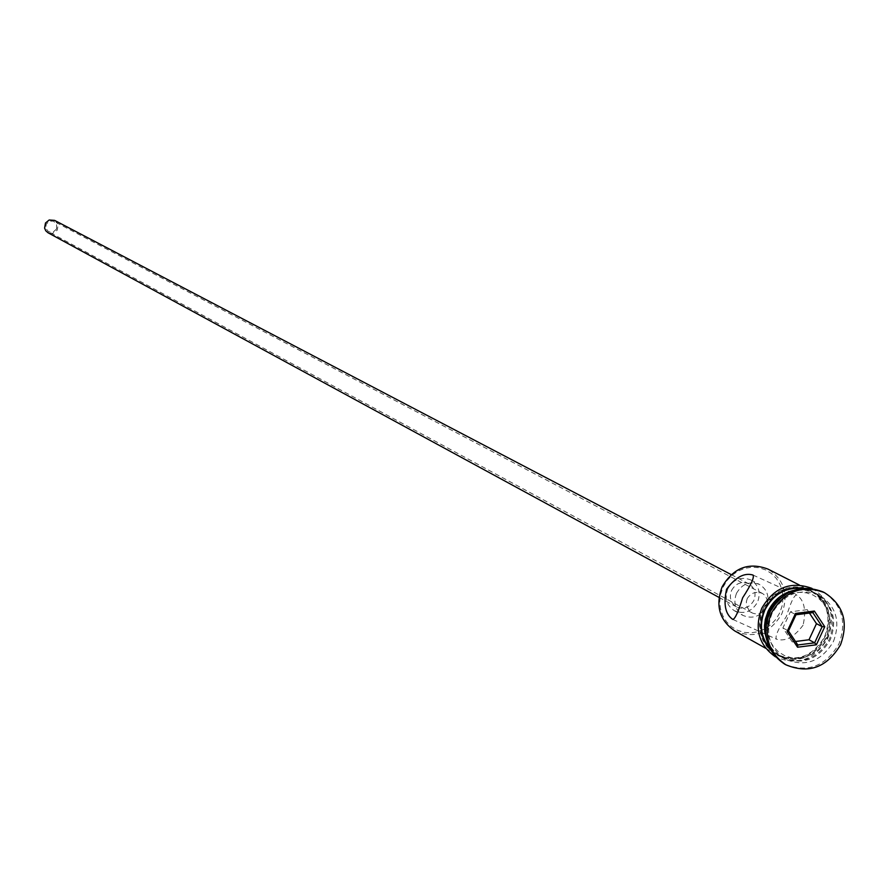 <?xml version="1.0" encoding="UTF-8"?>
<svg xmlns="http://www.w3.org/2000/svg" width="889" height="889" viewBox="0 0 889 889"><rect width="100%" height="100%" fill="white"/><g stroke="black" fill="none" stroke-linecap="round" stroke-linejoin="round"><path stroke-width="0.67" stroke-dasharray="4.45 3.33" d="M723.057 587.162L726.902 580.739L731.969 575.294L738.026 571.105L744.749 568.36L751.805 567.204L758.828 567.704L765.485 569.827L771.43 573.461L776.364 578.428L780.053 584.473L782.298 591.296L783.009 598.541L782.131 605.876L779.72 612.91L775.897 619.3L770.852 624.734L764.829 628.923L758.128 631.679L751.094 632.846L744.071 632.379L737.414 630.29L731.458 626.678L726.491 621.733L722.779 615.688L720.501 608.854L719.779 601.586L720.646 594.23L723.057 587.162M734.892 631.012C754.517 639.08 770.163 633.368 781.798 613.899C788.854 594.463 784.231 579.517 767.929 569.071M56.574 228.984L53.14 232.096L48.573 231.729L45.884 228.473L46.15 224.206L49.54 221.105L53.473 221.15L56.596 224.095L56.574 228.984M747.227 598.553L746.316 602.02L746.993 606.754L749.483 610.81L752.216 612.954C758.084 615.244 762.651 613.277 765.918 607.043L767.007 603.642L766.951 599.208L765.107 595.508L762.584 593.519C756.217 591.018 751.094 592.696 747.227 598.553M54.607 220.383L56.874 222.306L58.107 225.017L57.229 230.184L52.707 233.418L48.017 232.751M731.603 590.352C735.836 583.217 741.57 581.039 748.805 583.829C754.783 587.74 756.461 593.285 753.85 600.464C749.56 607.665 743.771 609.81 736.492 606.909C730.636 602.964 729.002 597.441 731.603 590.352M727.88 588.662C733.514 579.161 741.148 576.261 750.794 579.939C758.784 585.162 761.04 592.563 757.55 602.142C751.816 611.765 744.093 614.621 734.37 610.721C726.591 605.453 724.424 598.097 727.88 588.662M736.514 593.274C742.182 583.729 749.86 580.795 759.55 584.495C767.585 589.751 769.852 597.186 766.34 606.831C760.573 616.499 752.805 619.377 743.037 615.455C735.214 610.165 733.036 602.764 736.514 593.274M803.078 625.211C794.055 637.235 785.187 641.88 776.441 639.158C774.819 636.657 778.153 629.056 786.432 616.366C790.743 602.298 794.144 595.163 796.644 594.952C804.267 600.064 806.412 610.154 803.078 625.211M827.081 638.158L829.504 631.101L830.393 623.745L829.693 616.455L827.448 609.621L823.77 603.553L818.825 598.586L812.879 594.941L806.212 592.819L799.178 592.33L792.11 593.496L785.365 596.263L779.297 600.486L774.208 605.954L770.352 612.399L767.918 619.5L767.04 626.878L767.752 634.179L770.03 641.036L773.741 647.092L778.708 652.048L784.665 655.671L791.332 657.76L798.366 658.216L805.423 657.027L812.135 654.26L818.169 650.037L823.236 644.581L827.081 638.158M765.707 632.846C767.451 643.825 772.897 652.015 782.02 657.416C802.211 665.705 818.302 659.794 830.315 639.702C837.605 619.655 832.871 604.253 816.113 593.508C806.534 588.94 796.711 588.985 786.621 593.652M833.493 641.391C840.794 621.3 836.06 605.876 819.269 595.108C799.378 587.707 783.631 593.841 772.019 613.488C764.851 632.957 769.207 648.181 785.109 659.149C805.323 667.45 821.458 661.527 833.493 641.391M785.12 664.35C807.712 673.129 825.648 666.339 838.905 643.98C847.073 621.755 841.961 604.509 823.603 592.23M824.636 636.68C831.893 616.71 827.181 601.364 810.468 590.652C790.688 583.284 775.019 589.374 763.473 608.909C756.339 628.279 760.684 643.414 776.497 654.326C796.622 662.583 812.668 656.704 824.636 636.68M769.785 648.503L778.031 655.182C798.166 663.45 814.224 657.56 826.203 637.524C833.482 617.522 828.759 602.164 812.035 591.441L801.889 588.307M766.707 639.958L772.463 649.781L781.098 656.904C801.278 665.183 817.358 659.282 829.37 639.202C836.649 619.166 831.915 603.775 815.169 593.03L804.445 589.829L793.088 590.518M809.435 613.066L807.19 609.687L812.846 612.632M807.19 609.687L790.399 611.81L782.909 627.945L792.221 641.925L797.811 644.981M792.221 641.925L795.499 641.502M782.909 627.945L788.476 630.957M790.399 611.81L795.999 614.766M763.095 608.732L767.307 601.697L772.863 595.73L779.486 591.118L786.843 588.107L794.555 586.829L802.245 587.373L809.512 589.685L816.013 593.663L821.403 599.097L825.414 605.709L827.87 613.177L828.626 621.122L827.659 629.145L825.014 636.857L820.825 643.858L815.291 649.815L808.701 654.415L801.378 657.449L793.688 658.738L786.009 658.238L778.731 655.96L772.219 652.015L766.796 646.603L762.74 639.991L760.262 632.512L759.484 624.534L760.439 616.477L763.095 608.732M770.596 650.037C792.188 665.583 810.857 661.46 826.592 637.691C834.515 612.654 826.859 596.13 803.623 588.129M752.216 612.954L48.573 231.729M731.18 574.594L748.805 583.829M750.794 579.939L759.55 584.495M732.903 619.466L776.441 639.158M799.367 585.018L810.468 590.652M812.035 591.441L815.169 593.03M816.113 593.508L819.269 595.108M812.013 588.396C830.415 599.864 835.693 616.466 827.848 638.224C814.791 659.949 797.333 666.161 775.497 656.86M782.02 657.416L785.109 659.149M778.031 655.182L781.098 656.904M765.64 648.237L776.497 654.326M753.016 575.05L796.644 594.952M734.37 610.721L743.037 615.455M719.012 597.408L736.492 606.909M762.584 593.519L54.073 221.428"/><path stroke-width="1.33" d="M799.367 585.018L767.929 569.071C748.627 561.881 733.369 567.793 722.135 586.784C715.212 605.631 719.457 620.366 734.892 631.012L765.64 648.237M719.012 597.408L48.017 232.751L45.795 230.818L44.594 228.129L45.483 223.006L49.173 220.005L54.607 220.383L731.18 574.594M726.602 589.174C723.268 604.209 725.324 614.277 732.747 619.389C734.992 619.177 738.292 611.976 742.659 597.775C751.016 584.929 754.472 577.35 753.016 575.05C744.371 572.46 735.57 577.172 726.602 589.174M786.621 593.652L776.297 601.164L769.785 610.176L766.085 620.666L765.707 632.846M823.603 592.23L822.814 591.818C800.444 583.551 782.742 590.463 769.696 612.554C761.629 634.435 766.518 651.559 784.342 663.927L785.12 664.35M801.889 588.307C785.532 587.207 773.23 594.341 764.996 609.721C759.062 624.122 760.662 637.057 769.785 648.503M793.088 590.518C781.787 593.496 773.441 600.442 768.04 611.354L765.329 619.411L764.507 625.689L764.74 631.957L766.707 639.958M840.505 644.825C848.751 622.144 843.383 604.731 824.403 592.619C802.011 584.34 784.298 591.263 771.23 613.377C763.162 635.279 768.04 652.426 785.898 664.805C808.712 674.218 826.914 667.561 840.505 644.825M797.555 647.225L787.109 631.546L795.522 613.443L814.357 611.054L824.759 626.745L816.369 644.803L797.555 647.225L797.811 644.981L814.646 642.825L822.147 626.656L812.846 612.632L795.999 614.766L788.476 630.957L797.811 644.981M795.499 641.502L808.99 639.769L816.469 623.667L822.147 626.656L824.759 626.745M816.469 623.667L809.435 613.066M808.99 639.769L814.646 642.825L816.369 644.803M812.846 612.632L814.357 611.054M795.999 614.766L795.522 613.443M787.109 631.546L788.476 630.957M803.623 588.129C786.421 586.184 773.419 593.319 764.607 609.543C758.395 624.867 760.384 638.369 770.596 650.037M822.814 591.818L824.403 592.619M775.497 656.86C758.75 644.992 754.183 628.767 761.795 608.198C774.041 587.385 790.777 580.795 812.013 588.396M784.342 663.927L785.898 664.805"/></g></svg>
